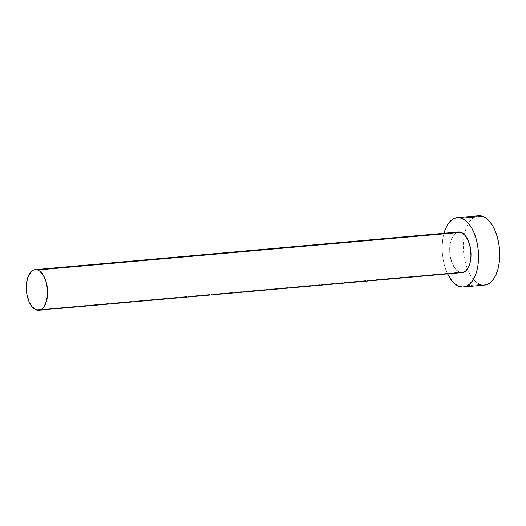 <?xml version="1.0" encoding="UTF-8"?>
<svg xmlns="http://www.w3.org/2000/svg" width="526" height="526" viewBox="0 0 526 526"><rect width="100%" height="100%" fill="white"/><g stroke="black" fill="none" stroke-linecap="round" stroke-linejoin="round"><path stroke-width="0.39" stroke-dasharray="2.63 1.97" d="M458.54 232.005A20.376 10.553 -95.1 0 0 449.691 250.882A20.376 10.553 -95.1 0 0 459.685 272.264L36.287 309.913L459.685 272.264L455.661 269.305L452.347 263.763L450.256 256.471L449.776 252.506L450.032 244.721L451.86 238.081L454.983 233.61L456.884 232.42M478.436 215.772A34.788 18.022 -95.1 0 0 464.405 234.609A34.788 18.022 -95.1 0 0 480.383 284.507L459.211 286.387L480.383 284.507A34.788 18.022 -95.1 0 0 484.597 285.066M447.6 273.888A34.788 18.022 84.9 0 1 443.99 233.301L442.741 239.356L442.169 245.885L442.3 252.658L443.122 259.417L444.601 265.9L447.6 273.888M462.124 272.599L459.685 272.264A20.376 10.553 -95.1 0 0 462.15 272.593M478.377 215.772L475.603 216.469L472.355 218.514L469.462 221.775L467.029 226.147L465.155 231.447L463.906 237.476L463.34 243.998L463.465 250.777L464.287 257.536L465.773 264.019L467.864 269.983L470.474 275.197L473.512 279.457L476.858 282.6L480.383 284.507L484.545 285.072"/><path stroke-width="0.79" d="M456.884 232.42L458.915 231.986L461.006 232.334A20.376 10.553 -95.1 0 0 458.54 232.005L35.15 269.654A20.376 10.553 84.9 0 1 37.616 269.983L461.006 232.334L465.03 235.293L468.344 240.842L470.435 248.134L470.994 256.063L469.928 263.414L468.83 266.518L465.707 270.989L463.807 272.185L461.775 272.619M38.753 310.248L462.15 272.593A20.376 10.553 -95.1 0 0 470.994 253.723A20.376 10.553 -95.1 0 0 461.006 232.334L37.616 269.983A20.376 10.553 84.9 0 1 47.603 291.371A20.376 10.553 84.9 0 1 38.753 310.248A20.376 10.553 84.9 0 1 36.287 309.913A20.376 10.553 84.9 0 1 26.3 288.531A20.376 10.553 84.9 0 1 35.15 269.654M463.426 286.953L484.597 285.066A34.788 18.022 -95.1 0 0 499.7 252.848A34.788 18.022 -95.1 0 0 482.644 216.331A34.788 18.022 -95.1 0 0 478.436 215.772L457.265 217.652A34.788 18.022 84.9 0 1 461.473 218.218L482.644 216.331L461.473 218.218A34.788 18.022 84.9 0 1 478.528 254.729A34.788 18.022 84.9 0 1 463.426 286.953A34.788 18.022 84.9 0 1 459.211 286.387A34.788 18.022 84.9 0 1 447.6 273.888L452.347 281.338L455.687 284.481L459.211 286.387L462.781 286.986L466.26 286.249L469.501 284.211L472.401 280.943L474.833 276.577L476.707 271.278L477.95 265.249L478.522 258.72L478.39 251.947L477.569 245.188L476.089 238.699L473.998 232.735L471.381 227.521L468.344 223.267L464.997 220.124L461.473 218.218L457.909 217.619L454.431 218.356L451.19 220.394L448.29 223.662L445.857 228.028L443.983 233.327A34.788 18.022 84.9 0 1 457.265 217.652M483.953 285.105L487.424 284.369L490.673 282.324L493.566 279.063L495.998 274.69L497.872 269.391L499.121 263.362L499.693 256.839L499.562 250.06L498.74 243.301L497.254 236.818L495.17 230.855L492.553 225.641L489.515 221.38L486.169 218.237L482.644 216.331L478.377 215.772M36.287 309.913L38.378 310.268L40.417 309.834L42.317 308.637L44.013 306.724L46.531 301.063L47.596 293.712L47.524 289.741L46.17 281.982L43.415 275.44L39.68 271.1L37.616 269.983L35.525 269.634L33.486 270.068L31.586 271.258L28.47 275.736L26.642 282.37L26.379 290.161L26.859 294.119L28.956 301.411L32.264 306.954L36.287 309.913"/></g></svg>
